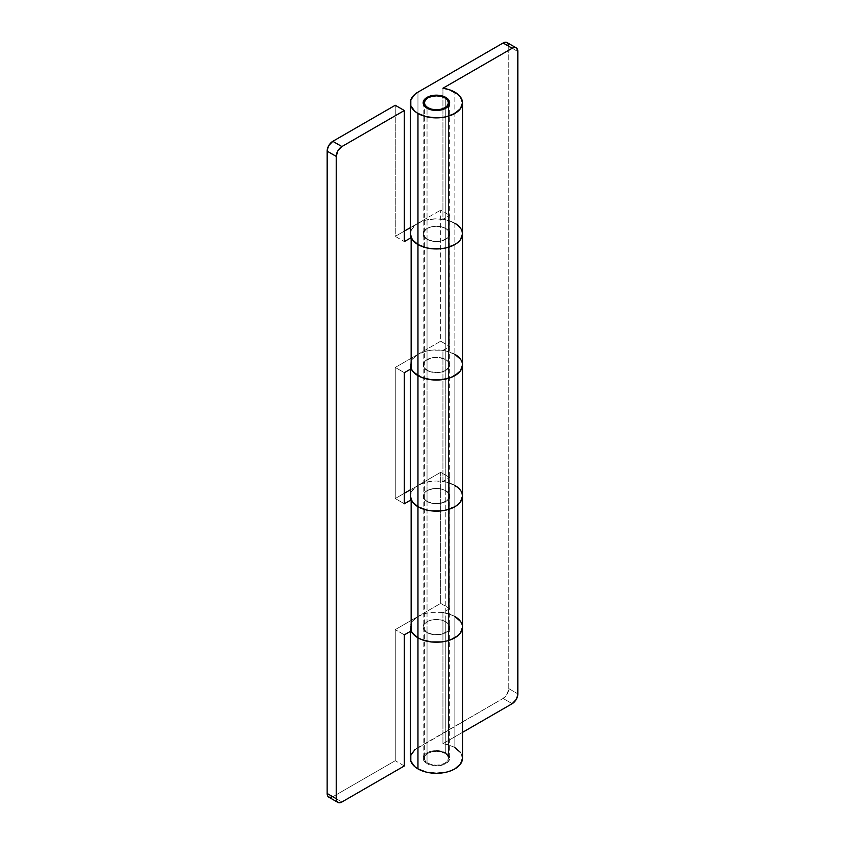 <?xml version="1.0" encoding="UTF-8"?>
<svg xmlns="http://www.w3.org/2000/svg" width="845" height="845" viewBox="0 0 845 845"><rect width="100%" height="100%" fill="white"/><g stroke="black" fill="none" stroke-linecap="round" stroke-linejoin="round"><path stroke-width="0.63" stroke-dasharray="4.22 3.17" d="M427.042 632.567A13.245 7.647 180 0 1 423.165 627.159A13.245 7.647 180 0 1 431.341 620.093A13.245 7.647 180 0 1 445.769 621.751L445.769 752.842A13.245 7.647 0 0 0 431.341 751.184A13.245 7.647 0 0 0 423.165 758.25A13.245 7.647 0 0 0 427.042 763.648L427.042 632.567L427.042 763.648L423.419 759.739L423.419 756.75L425.394 753.993L429.049 751.892L433.823 750.74L438.988 750.74L445.769 752.842L448.642 755.314L449.656 758.25L447.417 762.496L441.47 765.306L433.823 765.75L427.042 763.648A13.245 7.647 0 0 0 441.47 765.306A13.245 7.647 0 0 0 449.656 758.25A13.245 7.647 0 0 0 445.769 752.842L445.769 621.751A13.245 7.647 180 0 1 449.656 627.159A13.245 7.647 180 0 1 441.47 634.225A13.245 7.647 180 0 1 427.042 632.567L433.823 634.658L441.47 634.225L447.417 631.405L449.656 627.159L448.642 624.233L445.769 621.751L441.47 620.093L436.411 619.512L431.341 620.093L427.042 621.751L424.169 624.233L423.165 627.159L424.169 630.085L427.042 632.567L427.042 370.395A13.245 7.647 180 0 1 423.165 364.987A13.245 7.647 180 0 1 431.341 357.921A13.245 7.647 180 0 1 445.769 359.579L445.769 490.66A13.245 7.647 0 0 0 431.341 489.012A13.245 7.647 0 0 0 423.165 496.068A13.245 7.647 0 0 0 427.042 501.476A13.245 7.647 0 0 0 441.47 503.134A13.245 7.647 0 0 0 449.656 496.068A13.245 7.647 0 0 0 445.769 490.66L445.769 359.579A13.245 7.647 180 0 1 449.656 364.987A13.245 7.647 180 0 1 441.47 372.053A13.245 7.647 180 0 1 427.042 370.395L427.042 501.476L423.419 497.568L423.419 494.578L425.394 491.822L429.049 489.709L433.823 488.568L438.988 488.568L443.762 489.709L448.642 493.142L449.656 496.068L447.417 500.324L441.47 503.134L433.823 503.567L427.042 501.476A13.245 7.647 180 0 1 423.165 496.068A13.245 7.647 180 0 1 431.341 489.012A13.245 7.647 180 0 1 445.769 490.66L445.769 621.751A13.245 7.647 0 0 0 431.341 620.093A13.245 7.647 0 0 0 423.165 627.159A13.245 7.647 0 0 0 427.042 632.567A13.245 7.647 0 0 0 441.47 634.225A13.245 7.647 0 0 0 449.656 627.159A13.245 7.647 0 0 0 445.769 621.751L445.769 490.66A13.245 7.647 180 0 1 449.656 496.068A13.245 7.647 180 0 1 441.47 503.134A13.245 7.647 180 0 1 427.042 501.476L427.042 632.567L423.419 628.648L424.169 624.233L427.042 621.751L431.341 620.093L436.411 619.512L441.47 620.093L445.769 621.751L448.642 624.233L449.656 627.159L447.417 631.405L441.47 634.225L433.823 634.658L427.042 632.567M462.5 758.25A26.089 15.062 0 0 0 454.853 747.593L454.853 616.512L454.853 747.593A26.089 15.062 0 0 0 442.938 743.663L442.938 612.572A26.089 15.062 180 0 1 454.853 616.512L458.096 618.793M462.5 496.068A26.089 15.062 0 0 0 454.853 485.421L454.853 354.34L454.853 485.421A26.089 15.062 0 0 0 442.938 481.492L442.938 350.4A26.089 15.062 180 0 1 454.853 354.34L458.096 356.622M427.042 239.304L427.042 108.223L427.042 239.304A13.245 7.647 0 0 0 441.47 240.962A13.245 7.647 0 0 0 449.656 233.896A13.245 7.647 0 0 0 445.769 228.488A13.245 7.647 0 0 0 431.341 226.83A13.245 7.647 0 0 0 423.165 233.896A13.245 7.647 0 0 0 427.042 239.304L424.169 236.822L423.165 233.896L424.169 230.97L427.042 228.488L431.341 226.83L436.411 226.249L441.47 226.83L445.769 228.488L445.769 98.442L445.769 228.488L448.642 230.97L449.656 233.896L447.417 238.153L441.47 240.962L433.823 241.395L427.042 239.304A13.245 7.647 180 0 1 423.165 233.896A13.245 7.647 180 0 1 431.341 226.83A13.245 7.647 180 0 1 445.769 228.488L445.769 359.579L438.988 357.488L431.341 357.921L425.394 360.741L423.165 364.987L424.169 367.913L429.049 371.346L436.411 372.634L441.47 372.053L445.769 370.395L449.392 366.476L448.642 362.061L445.769 359.579A13.245 7.647 0 0 0 431.341 357.921A13.245 7.647 0 0 0 423.165 364.987A13.245 7.647 0 0 0 427.042 370.395L427.042 239.304L427.042 370.395A13.245 7.647 0 0 0 441.47 372.053A13.245 7.647 0 0 0 449.656 364.987A13.245 7.647 0 0 0 445.769 359.579L445.769 228.488A13.245 7.647 180 0 1 449.656 233.896A13.245 7.647 180 0 1 441.47 240.962A13.245 7.647 180 0 1 427.042 239.304L433.823 241.395L441.47 240.962L447.417 238.153L449.392 235.396L449.392 232.407L447.417 229.65L443.762 227.537L436.411 226.249L431.341 226.83L427.042 228.488L423.419 232.407L423.419 235.396L427.042 239.304M458.096 225.53L454.853 223.249L454.853 92.158L454.853 223.249A26.089 15.062 0 0 0 442.938 219.32L442.938 88.229L442.938 219.32L449.741 215.38L442.938 219.32L449.35 220.82L454.853 223.249L454.853 354.34L454.853 223.249A26.089 15.062 0 0 1 462.5 233.896M410.321 369.233L410.321 364.987L411.145 368.758A26.089 15.062 180 0 1 410.321 364.987A26.089 15.062 180 0 1 417.958 354.34L417.958 223.249L440.667 210.141L417.958 223.249L417.958 92.158L417.958 223.249A26.089 15.062 0 0 0 410.321 233.896M454.853 747.593L449.35 745.163L442.938 743.663L442.938 612.572L449.741 608.643L449.741 477.552L442.938 481.492L442.938 350.4L449.741 346.471L449.741 215.38L440.667 210.141L440.667 341.222L417.958 354.34L417.958 485.421A26.089 15.062 0 0 0 410.321 496.068M410.321 631.405L410.321 627.159L411.145 630.93A26.089 15.062 180 0 1 410.321 627.159A26.089 15.062 180 0 1 417.958 616.512L417.958 747.593L503.102 698.435L512.186 703.684L503.102 698.435L414.715 749.874M461.993 755.303L460.514 752.483M442.938 743.663L462.5 732.372L442.938 743.663M410.321 364.987L412.307 359.22L417.958 354.34L417.958 485.421L440.667 472.313L440.667 603.404L417.958 616.512L417.958 747.593A26.089 15.062 0 0 0 410.321 758.25M508.774 688.612L517.858 693.851L508.774 688.612L508.774 46.285L508.774 688.612L507.116 694.199L503.102 698.435A8.027 4.637 120 0 0 508.774 688.612M507.824 43.19L507.116 42.609A8.027 4.637 120 0 1 508.774 46.285L517.858 51.524L508.774 46.285L508.669 45.07M458.096 487.702L449.35 482.991L442.938 481.492L449.741 477.552L449.741 608.643L440.667 603.404L440.667 472.313L449.741 477.552L440.667 472.313L417.958 485.421L414.715 487.702L410.818 493.131M461.993 493.131L460.514 490.311L461.993 493.131M449.741 608.643L442.938 612.572L449.35 614.083L454.853 616.512L454.853 485.421L454.853 616.512A26.089 15.062 0 0 0 417.958 616.512L440.667 603.404L449.741 608.643M460.514 621.392L461.993 624.223L460.514 621.392M410.321 627.159L412.307 621.392L417.958 616.512L417.958 485.421A26.089 15.062 180 0 1 454.853 485.421L446.392 482.157L436.411 481.006L431.32 481.301L421.908 483.551L410.321 489.836L417.958 485.421L417.958 616.512L395.259 629.62L417.958 616.512L426.419 613.248L431.32 612.382L441.491 612.382L450.903 614.632L454.853 616.512A26.089 15.062 0 0 1 462.5 627.159M461.993 230.96L460.514 228.139L461.993 230.96M462.5 364.987A26.089 15.062 0 0 0 454.853 354.34L446.392 351.066L441.491 350.21L431.32 350.21L426.419 351.066L417.958 354.34L395.259 367.448L404.332 372.687L395.259 367.448L395.259 498.529L404.332 493.29L395.259 498.529L395.259 367.448L440.667 341.222L449.741 346.471L440.667 341.222L440.667 210.141L449.741 215.38L449.741 346.471L442.938 350.4L449.35 351.911L454.853 354.34A26.089 15.062 0 0 0 417.958 354.34L417.958 223.249L414.715 225.53L410.818 230.96M460.514 359.22L461.993 362.051L460.514 359.22M417.958 223.249A26.089 15.062 180 0 1 454.853 223.249L446.392 219.985L436.411 218.834L426.419 219.985L421.908 221.379L410.321 227.664L417.958 223.249M404.332 765.95L395.259 760.701L332.814 796.75L341.898 802L332.814 796.75L395.259 760.701L395.259 629.62L395.259 760.701L404.332 765.95M331.705 797.268L332.814 796.75A8.027 4.637 120 0 1 328.8 797.152L329.666 797.469M404.332 231.118L395.259 236.357L395.259 105.266L395.259 236.357L404.332 241.596L395.259 236.357L404.332 231.118M404.332 634.859L395.259 629.62L404.332 634.859M395.259 498.529L404.332 503.778L395.259 498.529M445.769 490.66L441.47 489.012L436.411 488.421L429.049 489.709L424.169 493.142L423.419 497.568L425.394 500.324L431.341 503.134L436.411 503.715L443.762 502.426L447.417 500.324L449.656 496.068L448.642 493.142L445.769 490.66M445.769 359.579L448.642 362.061L449.392 366.476L445.769 370.395L441.47 372.053L436.411 372.634L429.049 371.346L425.394 369.233L423.419 366.476L424.169 362.061L427.042 359.579L431.341 357.921L438.988 357.488L445.769 359.579M424.37 758.25L424.37 758.134A12.041 6.95 0 0 0 424.37 758.25A12.041 6.95 0 0 0 436.316 765.2A12.041 6.95 0 0 0 448.441 758.356L447.596 755.683L445.051 753.402L441.185 751.86L436.59 751.289L431.975 751.786L428.024 753.254L425.352 755.483L424.37 758.134L425.215 760.806L427.76 763.088L431.626 764.63L436.221 765.2L440.837 764.704L444.787 763.236L447.459 761.007L448.441 758.356L448.441 106.005L448.441 758.356A12.041 6.95 0 0 0 448.452 758.25A12.041 6.95 0 0 0 436.495 751.289A12.041 6.95 0 0 0 424.37 758.134L424.37 102.921M423.165 102.815L423.165 758.25M449.656 102.815L449.656 758.25M448.452 105.995L448.452 758.25"/><path stroke-width="1.27" d="M458.096 618.793L460.514 621.392L454.853 616.512A26.089 15.062 180 0 1 462.5 627.159A26.089 15.062 180 0 1 446.392 641.07A26.089 15.062 180 0 1 417.958 637.806L417.958 768.897A26.089 15.062 0 0 0 446.392 772.161A26.089 15.062 0 0 0 462.5 758.25L461.993 755.303M410.818 493.131L410.321 496.068A26.089 15.062 0 0 0 417.958 506.725A26.089 15.062 0 0 0 446.392 509.989A26.089 15.062 0 0 0 462.5 496.068L461.993 493.131L462.5 496.068A26.089 15.062 180 0 1 446.392 509.989A26.089 15.062 180 0 1 417.958 506.725L417.958 375.634L417.958 506.725L426.419 509.989L431.32 510.845L441.491 510.845L446.392 509.989L454.853 506.725L458.096 504.444L460.514 501.835L462.5 496.068L460.514 501.835L458.096 504.444L454.853 506.725L446.392 509.989L441.491 510.845L431.32 510.845L426.419 509.989L417.958 506.725L417.958 637.806A26.089 15.062 180 0 1 411.145 630.93A26.089 15.062 0 0 0 417.958 637.806L412.307 632.926L410.818 630.095M458.096 356.622L460.514 359.22L454.853 354.34A26.089 15.062 180 0 1 462.5 364.987A26.089 15.062 180 0 1 446.392 378.898A26.089 15.062 180 0 1 417.958 375.634A26.089 15.062 180 0 1 411.145 368.758A26.089 15.062 0 0 0 417.958 375.634L412.307 370.754L410.818 367.924M427.042 108.223A13.245 7.647 180 0 1 423.165 102.815A13.245 7.647 180 0 1 431.341 95.749A13.245 7.647 180 0 1 445.769 97.407L445.769 98.442L445.769 97.407A13.245 7.647 180 0 1 449.656 102.815A13.245 7.647 180 0 1 441.47 109.882A13.245 7.647 180 0 1 427.042 108.223L424.169 105.741L423.419 101.316L425.394 98.569L429.049 96.457L436.411 95.168L441.47 95.749L445.769 97.407L449.392 101.316L448.642 105.741L443.762 109.174L436.411 110.463L431.341 109.882L427.042 108.223M410.818 230.96L410.321 233.896A26.089 15.062 0 0 0 417.958 244.554A26.089 15.062 0 0 0 446.392 247.817A26.089 15.062 0 0 0 462.5 233.896L461.993 230.96L462.5 233.896A26.089 15.062 180 0 1 446.392 247.817A26.089 15.062 180 0 1 417.958 244.554L417.958 113.462L417.958 244.554L426.419 247.817L431.32 248.673L441.491 248.673L446.392 247.817L454.853 244.554L458.096 242.272L460.514 239.663L462.5 233.896L460.514 239.663L458.096 242.272L454.853 244.554L446.392 247.817L441.491 248.673L431.32 248.673L426.419 247.817L417.958 244.554L417.958 375.634A26.089 15.062 0 0 0 446.392 378.898A26.089 15.062 0 0 0 462.5 364.987L460.514 370.754L458.096 373.353L450.903 377.514L446.392 378.898L436.411 380.049L431.32 379.754L421.908 377.514L417.958 375.634L417.958 244.554A26.089 15.062 180 0 1 411.145 237.667L411.145 368.758L404.332 372.687L404.332 503.778L411.145 499.839L411.145 630.93L404.332 634.859L404.332 765.95L341.898 802L404.332 765.95L404.332 634.859L411.145 630.93L413.754 634.627L417.958 637.806A26.089 15.062 0 0 0 446.392 641.07A26.089 15.062 0 0 0 462.5 627.159L460.514 632.926L458.096 635.524L450.903 639.686L446.392 641.07L441.491 641.936L431.32 641.936L421.908 639.686L417.958 637.806L417.958 506.725A26.089 15.062 180 0 1 411.145 499.839L411.145 630.93M454.853 92.158A26.089 15.062 180 0 1 462.5 102.815A26.089 15.062 180 0 1 446.392 116.726A26.089 15.062 180 0 1 417.958 113.462A26.089 15.062 180 0 1 410.321 102.815A26.089 15.062 180 0 1 417.958 92.158L414.715 94.439L410.818 99.879L410.818 105.752L414.715 111.181L417.958 113.462L426.419 116.726L436.411 117.877L441.491 117.582L446.392 116.726L454.853 113.462L460.514 108.572L462.5 102.815L460.514 97.048L458.096 94.439L449.35 89.739L442.938 88.229A26.089 15.062 180 0 1 454.853 92.158M442.938 88.229L512.186 48.249L503.102 43L417.958 92.158L503.102 43L512.186 48.249L514.351 47.489L516.2 47.848L517.753 50.309L517.753 695.192L516.2 699.449L512.186 703.684L462.5 732.372L512.186 703.684A8.027 4.637 -60 0 0 517.858 693.851L517.858 51.524A8.027 4.637 -60 0 0 516.2 47.848A8.027 4.637 -60 0 0 512.186 48.249L442.938 88.229M414.715 749.874L410.818 755.303L410.818 761.187L414.715 766.616L417.958 768.897L426.419 772.161L436.411 773.312L446.392 772.161L450.903 770.767L454.853 768.897L460.514 764.007L462.5 758.25L462.5 102.815M460.514 752.483L454.853 747.593M410.321 631.405L410.321 758.25A26.089 15.062 0 0 0 417.958 768.897L417.958 637.806L421.908 639.686L431.32 641.936L441.491 641.936L446.392 641.07L450.903 639.686L458.096 635.524L460.514 632.926L462.5 627.159M508.669 45.07L507.116 42.609L505.278 42.25L503.102 43A8.027 4.637 120 0 1 507.116 42.609L516.2 47.848M460.514 490.311L458.096 487.702L460.514 490.311M410.321 369.233L410.321 496.068L412.307 501.835L417.958 506.725L413.754 503.546L411.145 499.839L404.332 503.778L404.332 372.687L411.145 368.758L413.754 372.455L421.908 377.514L431.32 379.754L441.491 379.754L450.903 377.514L454.853 375.634L460.514 370.754L462.5 364.987M460.514 228.139L458.096 225.53L460.514 228.139M410.321 102.815L410.321 233.896L412.307 239.663L417.958 244.554L413.754 241.374L411.145 237.667L411.145 368.758M458.096 225.53L454.853 223.249A26.089 15.062 180 0 1 462.5 233.896M458.096 487.702L454.853 485.421A26.089 15.062 180 0 1 462.5 496.068M337.884 802.391L328.8 797.152A8.027 4.637 120 0 1 327.142 793.476L336.225 798.715A8.027 4.637 -60 0 0 337.884 802.391A8.027 4.637 -60 0 0 341.898 802L339.722 802.75L337.884 802.391L336.659 800.976L336.225 798.715L336.225 156.388L336.225 798.715L327.142 793.476L327.142 151.149L336.225 156.388L337.884 150.801L341.898 146.565L404.332 110.515L395.259 105.266L332.814 141.316L341.898 146.565L404.332 110.515L395.259 105.266L332.814 141.316L328.8 145.551L327.247 149.808L327.142 793.476L327.575 795.736L328.8 797.152L331.705 797.268M410.321 489.836L404.332 493.29L410.321 489.836M410.321 227.664L404.332 231.118L410.321 227.664M404.332 110.515L404.332 241.596L411.145 237.667L404.332 241.596L404.332 110.515M341.898 146.565L332.814 141.316A8.027 4.637 120 0 0 327.142 151.149L336.225 156.388A8.027 4.637 -60 0 1 341.898 146.565M448.441 102.921L448.441 106.005L448.441 102.921L447.459 105.572L444.787 107.801L440.837 109.28L436.221 109.765L431.626 109.195L427.76 107.653L425.215 105.371L424.37 102.699A12.041 6.95 180 0 1 436.495 95.865A12.041 6.95 180 0 1 448.452 102.815A12.041 6.95 180 0 1 448.441 102.921A12.041 6.95 180 0 1 436.316 109.765A12.041 6.95 180 0 1 424.37 102.815A12.041 6.95 180 0 1 424.37 102.699L425.352 100.048L428.024 97.819L431.975 96.351L436.59 95.865L441.185 96.436L445.051 97.978L447.596 100.249L448.441 102.921M448.452 102.826L448.452 105.995"/></g></svg>
